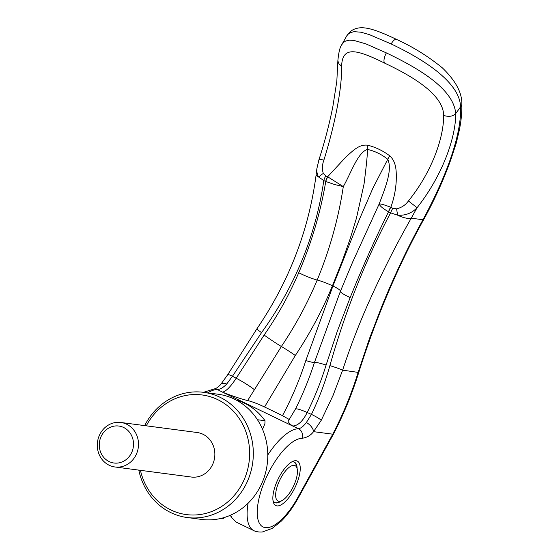 <?xml version="1.0" encoding="UTF-8"?>
<svg xmlns="http://www.w3.org/2000/svg" width="560" height="560" viewBox="0 0 560 560"><rect width="100%" height="100%" fill="white"/><g stroke="black" fill="none" stroke-linecap="round" stroke-linejoin="round"><path stroke-width="0.84" d="M138.81 470.12A63.133 57.869 -82.5 0 0 170.863 512.645A63.133 57.869 -82.5 0 0 187.124 517.517A63.133 57.869 -82.5 0 0 250.908 471.555A63.133 57.869 -82.5 0 0 219.863 397.194A63.133 57.869 -82.5 0 0 203.602 392.329A63.133 57.869 -82.5 0 0 144.669 425.607M140.434 470.33A60.326 55.3 -82.5 0 0 170.835 509.936A60.326 55.3 -82.5 0 0 244.447 479.003A60.326 55.3 -82.5 0 0 217.665 399.616A60.326 55.3 -82.5 0 0 146.293 425.824M187.124 517.517L201.579 519.421A63.133 57.869 -82.5 0 0 265.37 473.459A63.133 57.869 -82.5 0 0 234.325 399.098A63.133 57.869 -82.5 0 0 218.064 394.233L203.602 392.329M257.446 419.734L265.02 420.728A60.326 55.3 -82.5 0 0 244.356 403.13A60.326 55.3 -82.5 0 0 236.047 399.973M274.687 502.509A22.449 8.589 115.8 0 0 275.499 502.712A22.449 8.589 115.8 0 0 278.53 502.138L281.575 500.773A19.642 7.518 -64.2 0 1 278.922 501.277A19.642 7.518 -64.2 0 1 278.761 482.293A19.642 7.518 -64.2 0 1 294.168 465.36A19.642 7.518 -64.2 0 1 297.122 468.573A19.642 7.518 -64.2 0 1 293.314 486.584A19.642 7.518 -64.2 0 1 281.575 500.773M126.609 424.2A22.449 20.573 97.5 0 1 137.648 450.639A22.449 20.573 97.5 0 1 114.968 466.977A22.449 20.573 97.5 0 1 109.186 465.248A22.449 20.573 97.5 0 1 98.147 438.809A22.449 20.573 97.5 0 1 120.827 422.471A22.449 20.573 97.5 0 1 126.609 424.2M120.827 422.471L197.176 432.516A22.449 20.573 97.5 0 1 202.965 434.252A22.449 20.573 97.5 0 1 214.004 460.691A22.449 20.573 97.5 0 1 191.317 477.029L114.968 466.977M109.151 461.58A18.648 17.094 -82.5 0 0 131.908 452.018A18.648 17.094 -82.5 0 0 123.627 427.476A18.648 17.094 -82.5 0 0 100.87 437.038A18.648 17.094 -82.5 0 0 109.151 461.58M297.122 468.573L296.296 465.339A22.449 8.589 115.8 0 0 294.196 462.098M220.444 518.532A60.326 55.3 -82.5 0 0 223.566 518.385L221.921 518.168M224.322 517.496L223.566 518.385M265.02 420.728L264.894 423.794L262.542 429.331M289.352 419.573L282.499 415.646A1243.382 139.923 28.5 0 1 273.539 411.327A1243.382 139.923 28.5 0 1 264.551 406.98C257.733 403.767 252.091 401.625 247.632 400.54C241.192 399 232.848 396.214 222.593 392.175L292.698 426.02L289.807 423.906L288.064 421.421L295.428 409.122A16.835 2.352 -153.4 0 1 307.188 412.496A422.415 76.517 27.3 0 1 311.437 414.407L306.376 422.506C303.401 426.356 300.769 428.421 298.494 428.701A590.065 71.127 -157.4 0 1 292.698 426.02C297.969 425.782 302.799 421.267 307.188 412.496C314.762 397.25 321.069 381.409 326.116 364.987A16.835 1.127 -162.2 0 0 314.475 362.383C309.295 378.518 302.946 394.1 295.428 409.122M346.08 36.68L350.371 31.444L353.122 29.673C356.93 27.902 360.969 27.342 365.239 28C370.013 28.525 378.56 30.765 396.473 39.389L396.473 39.389A7.294 2.793 115.8 0 0 391.181 43.967L369.446 34.643L360.906 32.207L354.123 31.661L350.161 32.683L347.368 34.811L341.663 44.856L343.546 42.427L345.541 41.09L349.202 40.166L353.773 40.383L365.827 43.848L386.358 52.899C417.683 67.914 453.698 88.564 455.707 113.568L455.805 113.456C455.581 139.951 441.077 177.275 417.06 207.739C411.81 213.192 405.363 215.684 397.719 215.222L390.621 212.835C365.75 259.616 345.506 310.548 329.889 365.624C325.094 382.466 318.948 398.727 311.437 414.407A9.541 1.295 -152.8 0 1 321.251 420.294L313.53 431.655A8.981 4.753 -139.3 0 0 306.376 422.506M391.181 43.967C424.613 59.836 459.858 82.558 460.572 106.883A851.746 712.124 162.5 0 1 455.805 113.456M272.979 500.437A22.449 8.589 115.8 0 0 274.918 502.628A22.449 8.589 115.8 0 0 275.968 502.943A22.449 8.589 115.8 0 0 281.603 500.759M297.129 468.601A22.449 8.589 115.8 0 0 294.434 462.203A22.449 8.589 115.8 0 0 293.391 461.888A22.449 8.589 115.8 0 0 291.508 462.049M276.962 505.897A24.689 9.45 115.8 0 0 296.331 484.603A24.689 9.45 115.8 0 0 296.128 460.74A24.689 9.45 115.8 0 0 292.789 461.377A24.689 9.45 115.8 0 0 278.033 479.206A24.689 9.45 115.8 0 0 273.252 501.858A24.689 9.45 115.8 0 0 276.962 505.897M230.713 515.109L231.77 517.615L230.237 515.319M455.707 113.568C452.844 116.452 448.826 117.068 443.667 115.437C443.793 138.936 430.822 173.425 408.443 200.928L417.06 207.739L411.243 218.19A17.388 6.741 -150.4 0 1 397.719 215.222A8.988 1.099 -99.4 0 1 396.627 208.852L392.791 208.292A8.988 2.639 116.9 0 0 390.621 212.835L388.542 211.785C375.249 238.623 362.46 267.218 350.175 297.563L337.414 330.946L326.116 364.987M341.607 44.961C339.92 47.236 338.681 52.402 337.89 60.452L336.819 81.291L332.892 106.4C329.378 124.096 324.716 141.911 318.92 159.838L318.92 159.838A8.981 1.442 17.9 0 1 318.92 159.838A8.981 1.442 17.9 0 1 323.883 160.111C334.11 127.246 342.09 89.817 341.642 66.185C342.188 45.318 357.245 49.637 384.636 63.119C411.404 75.775 443.387 94.171 443.667 115.437L443.667 115.437M382.053 305.767L369.453 338.639L358.204 372.197C351.554 393.645 343.077 414.309 332.773 434.189L296.8 499.373A48.825 18.683 -64.2 0 1 262.073 526.386A48.825 18.683 -64.2 0 1 266.161 477.757A48.825 18.683 -64.2 0 1 301.931 438.312C306.922 437.598 310.793 435.379 313.53 431.655L332.773 434.189A7.294 0.518 -152.5 0 1 333.179 434.623C343.539 414.687 352.058 393.974 358.743 372.477L342.636 370.153C349.944 347.781 358.407 325.703 368.025 303.919C381.514 273.616 395.92 245.042 411.243 218.19L422.968 219.737C408.247 246.442 394.611 275.121 382.053 305.767M222.593 392.175A589.491 73.367 -156.9 0 1 217.252 389.487A7.294 6.615 -91.2 0 0 214.459 388.871C214.578 389.291 218.281 387.45 220.815 384.321L220.815 384.321A8.981 4.753 40.7 0 1 226.702 384.048L232.442 376.271A422.429 61.74 32.2 0 1 236.201 378.231C230.79 386.512 226.254 391.167 222.593 392.175M301.931 438.312A7.294 6.615 -91.2 0 0 298.494 428.701A56.119 21.476 115.8 0 0 267.785 455M296.8 499.373L297.045 500.094C292.166 508.515 286.888 515.557 281.218 521.206L272.132 528.43L262.297 532C256.011 532.336 253.344 530.32 253.855 530.635L253.855 530.635A56.119 21.476 115.8 0 1 248.094 503.223M329.889 365.624A11.221 0.7 -162.1 0 1 342.636 370.153L333.109 395.311L321.251 420.294M207.753 392.875A56.119 21.476 115.8 0 1 217.252 389.487C220.066 389.466 223.216 387.653 226.702 384.048M337.876 60.886L338.961 63.931L341.642 66.185M220.815 384.321L227.759 374.64A9.541 1.085 30.3 0 1 232.442 376.271L261.541 332.626C295.029 286.181 315.784 235.494 323.799 180.579L318.85 177.149L317.793 175.455L316.792 171.633L316.876 168.63L316.155 174.566A17.388 4.018 6.7 0 0 318.85 177.149A8.981 4.375 -23.4 0 1 323.351 173.481L325.752 175.924L327.824 176.89A8.981 4.067 -63.7 0 0 325.759 181.482L325.661 181.433A8.981 4.144 -65.3 0 1 327.628 176.778L345.982 156.94C353.192 150.57 359.1 144.123 367.724 145.215C375.578 147.175 382.935 150.724 389.795 155.869A16.898 5.257 128.7 0 0 387.744 159.292L372.834 188.342L359.198 219.849L332.941 286.027L305.816 360.556C299.656 379.638 291.886 397.999 282.499 415.646M460.572 106.883L460.607 106.876C461.643 137.767 443.254 182.217 422.968 219.737A7.294 3.017 -151.1 0 0 424.018 218.988L424.018 218.988C434.742 199.451 443.744 179.508 451.01 159.152L456.309 142.933L459.543 129.22C460.873 121.59 461.874 115.941 461.853 103.768A7.294 5.383 178.7 0 1 460.607 106.876M396.473 39.389C412.832 46.795 428.12 56.287 442.351 67.872C455.42 80.472 461.916 92.393 461.853 103.635A7.294 5.383 178.7 0 1 461.853 103.768M264.551 406.98L295.316 355.488C310.093 333.27 322.476 310.037 332.451 285.789L342.79 259.56L349.979 239.309L356.419 218.295L364.042 184.065C366.73 162.82 367.808 151.263 367.276 149.408C374.647 150.969 381.472 154.259 387.744 159.292C392.903 169.96 384.601 189.553 379.183 203.917C380.744 203.777 384.538 204.862 390.586 207.186A8.981 2.786 115.2 0 0 388.542 211.785C382.893 208.544 379.771 205.926 379.183 203.917L352.345 262.759M327.831 176.89L343.301 186.599L334.565 184.506L325.759 181.482C320.572 212.31 311.556 242.725 298.718 272.727C289.408 294.504 277.872 315.28 264.124 335.062L236.201 378.231A16.835 1.834 -149.1 0 1 254.429 389.711L281.365 346.5A16.835 0.854 -145.9 0 1 264.124 335.062M340.494 291.123A14.588 2.114 22.2 0 0 332.941 286.027L332.451 285.789A14.588 2.121 22.3 0 0 317.184 280.07C329.798 249.515 338.499 218.358 343.301 186.599C350.917 173.292 357.525 152.88 367.276 149.408A16.898 7.343 -77.9 0 1 367.724 145.215M298.718 272.727A16.835 2.226 -156.9 0 0 317.184 280.07C307.636 302.995 295.694 325.136 281.365 346.5A14.588 0.875 33.7 0 1 295.316 355.488M389.795 155.869C396.578 162.211 396.466 171.465 396.214 181.188C395.689 190.204 393.89 198.905 390.817 207.277L390.586 207.186M325.661 181.433L323.799 180.579A8.988 4.207 -65.4 0 1 325.752 175.924M388.647 211.841A8.981 2.695 -63.2 0 1 390.817 207.277L392.791 208.292M323.883 160.111C322.112 164.955 321.937 169.414 323.351 173.481M408.443 200.928C405.566 204.995 401.632 207.634 396.627 208.852M247.632 400.533L254.429 389.711M386.358 52.899A8.981 3.437 115.8 0 0 384.636 63.119M231.77 517.615L236.11 522.067L253.855 530.635M227.759 374.64L256.865 328.867A11.221 0.588 33.9 0 0 261.541 332.626M314.475 362.383L340.375 291.368A16.835 2.135 22.3 0 0 350.175 297.563M314.531 362.572A14.588 0.798 17.7 0 1 305.809 360.556M297.045 500.094L333.179 434.623M203.504 392.315L214.459 388.871M256.865 328.867C289.17 281.372 308.931 229.936 316.155 174.566M358.743 372.477C376.383 316.75 398.139 265.594 424.018 218.988M340.375 291.368L352.982 261.268M318.92 159.838L316.876 168.63M230.93 516.817L236.11 522.067"/></g></svg>
